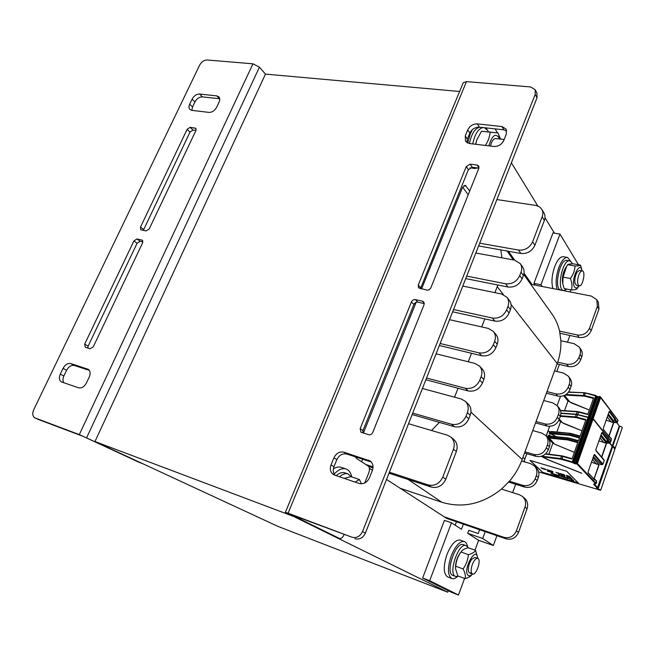 <?xml version="1.0" encoding="UTF-8"?>
<svg xmlns="http://www.w3.org/2000/svg" width="655" height="655" viewBox="0 0 655 655"><rect width="100%" height="100%" fill="white"/><g stroke="black" fill="none" stroke-linecap="round" stroke-linejoin="round"><path stroke-width="0.98" d="M94.967 441.544L277.933 526.383L447.733 592.194L293.563 516.435L94.967 441.544L265.463 74.113L459.597 91.487M369.428 468.341L372.433 470.29M386.556 479.444L446.669 518.4L506.061 538.828L503.867 537.313L444.246 516.828M362.616 459.18L361.585 461.742M532.057 284.516L524 273.2M514.699 260.133L508.37 251.25M448.29 590.704L447.733 592.194M511.383 162.792L537.788 205.948M545.001 217.747L554.449 233.18M142.864 463.74L79.304 434.601L252.961 63.813L259.429 67.162L265.463 74.113M38.449 419.495L82.939 436.287L139.368 462.405M252.961 63.813L207.103 59.998C204.032 60.08 201.56 61.775 199.677 65.058L33.7 409.801C32.136 413.616 32.537 416.302 34.895 417.874L79.304 434.601M63.044 368.405C65.172 364.639 67.752 363.026 70.781 363.566L88.147 369.281C90.324 370.886 90.693 373.473 89.244 377.051L86.476 382.913C84.307 386.777 81.662 388.407 78.551 387.801L61.373 381.898C59.171 380.326 58.811 377.738 60.293 374.136L63.044 368.405L66.589 370.288L63.854 376.003C62.651 378.729 62.651 380.989 63.854 382.798M216.789 95.884L218.885 96.874C219.974 98.184 220.039 99.937 219.081 102.123L216.649 107.264C214.709 110.703 212.146 112.414 208.97 112.398L191.825 110.351L189.901 109.459C188.771 108.157 188.697 106.388 189.688 104.153L192.111 99.11C194.019 95.753 196.525 94.058 199.619 94.042L216.789 95.884L219.556 98.758L202.42 96.883C199.325 96.899 196.827 98.586 194.928 101.926L192.521 106.961L191.866 110.359M141.284 229.905L140.727 229.643L140.506 227.097L187.125 129.338L190.163 127.316L195.829 128.315L195.935 130.517L149.225 228.923L146.13 230.928L141.284 229.905M85.355 347.297L84.659 344.178L133.907 240.934L136.985 238.936L142.372 240.254L142.618 242.849L93.264 346.814L90.136 348.779L85.355 347.297M142.905 241.916L140.145 241.31L137.075 243.292L88.114 346.168L87.811 348.059M195.96 130.451L193.028 130.058L190.007 132.081L143.363 230.339M89.293 370.345L74.302 365.474C71.272 364.933 68.701 366.538 66.589 370.288M285.375 512.316L463.2 82.792L466.458 81.613L288.094 513.184L285.375 512.325L334.992 536.773M344.129 534.644C342.729 537.518 341.222 538.811 339.601 538.525L334.73 536.674M288.094 513.184L351.964 537.223L291.238 514.732L339.437 538.459M364.745 482.972L368.691 473.066C369.829 469.741 369.715 467.433 368.331 466.131L356.443 458.394L355.444 456.854M363.361 433.078L416.146 302.323M421.542 288.97L462.291 188.018L465.132 185.259L469.733 190.99M499.004 135.372L500.551 139.097M495.065 128.863L497.505 132.891M468.194 194.822L462.708 187.125M351.964 537.223C356.541 538.361 360.053 536.478 362.502 531.573L535.2 94.361L535.176 89.719L530.656 86.968L466.458 81.613M503.818 140.391C501.705 144.534 498.406 146.556 493.919 146.458L469.398 143.527L465.508 141.251L465.279 135.945L467.752 129.878C469.823 125.85 473.033 123.861 477.372 123.901L501.894 126.538L506.143 129.109L506.29 134.185L503.818 140.391M334.656 475.129L333.338 474.49C330.39 472.23 329.621 469.029 331.029 464.894L333.919 457.812C336.269 453.194 339.618 451.32 343.973 452.196L370.149 460.989C372.965 463.306 373.702 466.483 372.351 470.503L369.453 477.773C367.062 482.547 363.607 484.438 359.104 483.464L334.656 475.129M422.418 301.161L423.679 301.873L424.047 304.739L372.76 432.439C371.827 434.29 370.468 435.051 368.683 434.724L360.946 432.185L360.176 428.583L411.43 301.971C412.322 300.219 413.649 299.441 415.409 299.63L422.418 301.161L424.252 303.101M477.167 165.068L478.764 166.018L478.87 168.22L430.875 287.733C429.983 289.485 428.648 290.271 426.872 290.091L418.602 287.897L418.258 285.105L466.262 166.542L470.159 164.151L477.167 165.068L479.001 167.819M478.903 168.147L472.263 167.262L468.374 169.637L420.436 288.732M424.284 303.592L417.849 302.184C416.097 301.988 414.771 302.766 413.886 304.501L362.96 430.556L362.854 432.922M371.262 461.988L346.847 454.054C342.508 453.178 339.175 455.045 336.842 459.646L333.968 466.688C332.74 470.061 333.125 472.918 335.123 475.284M506.741 130.902L503.842 129.821L479.411 127.152C475.088 127.103 471.895 129.084 469.832 133.096L467.367 139.138L466.925 142.667M354.912 538.713C359.472 539.851 362.968 537.976 365.4 533.096L537.002 97.808L536.92 93.084M530.746 284.262L591.432 296.101L596.844 299.769L597.344 306.483L589.508 328.188C587.044 333.37 582.983 335.63 577.317 334.967L559.575 331.102L560.876 340.739L574.148 343.703L579.192 347.035C580.658 349.295 580.928 351.792 580.011 354.535L578.946 357.483C576.449 362.731 572.364 364.974 566.698 364.221L557.724 362.109L554.531 370.918L563.488 373.08L568.262 376.158C569.948 378.549 570.3 381.226 569.31 384.198L568.229 387.187C565.707 392.492 561.613 394.719 555.939 393.876L546.974 391.608L543.716 400.532L552.681 402.858L557.127 405.658C559.075 408.171 559.517 411.037 558.461 414.263L557.372 417.292C554.818 422.663 550.699 424.882 545.025 423.949L536.052 421.509L532.744 430.556L541.718 433.045L545.803 435.534C548.038 438.17 548.595 441.249 547.465 444.753L546.36 447.824C543.781 453.268 539.646 455.471 533.956 454.431L524.983 451.819L521.609 460.989L530.607 463.658L534.259 465.803C536.838 468.562 537.518 471.846 536.314 475.669L535.192 478.789C532.581 484.291 528.429 486.477 522.731 485.347L509.418 481.212L501.525 489.072L519.333 494.705L522.502 496.482C525.457 499.339 526.292 502.852 524.999 507.027L516.41 530.837C513.757 536.461 509.574 538.623 503.867 537.313M400.213 488.294L441.871 502.262C462.667 508.493 482.547 504.096 501.525 489.072M509.418 481.212C514.633 475.104 518.703 468.358 521.609 460.989M524.983 451.819L532.744 430.556M536.052 421.509L543.716 400.532M546.974 391.608L554.531 370.918M557.724 362.109C560.115 354.969 561.163 347.846 560.876 340.739M559.575 331.102C558.134 324.937 555.669 319.337 552.198 314.302L551.363 313.131M524.229 497.915L524.581 498.201C527.521 501.05 528.356 504.546 527.078 508.698L518.547 532.392C515.903 537.984 511.743 540.129 506.061 538.828M535.962 467.392L536.265 467.678C538.828 470.421 539.507 473.696 538.312 477.503L537.198 480.598C534.603 486.084 530.468 488.253 524.802 487.115L508.648 482.096M547.474 437.286L547.727 437.548C549.963 440.185 550.511 443.238 549.389 446.735L548.292 449.788C545.73 455.2 541.611 457.386 535.946 456.355L524.54 453.023M558.772 407.574L558.985 407.819C560.926 410.325 561.368 413.182 560.32 416.392L559.231 419.405C556.701 424.751 552.599 426.954 546.941 426.012L535.544 422.901M569.875 378.238L570.047 378.459C571.725 380.833 572.077 383.502 571.094 386.458L570.03 389.438C567.517 394.719 563.439 396.93 557.79 396.087L546.393 393.188M580.772 349.271L580.911 349.467C582.369 351.719 582.647 354.208 581.73 356.942L580.674 359.873C578.193 365.089 574.124 367.324 568.483 366.571L557.102 363.877M598.351 302.25L598.957 309.103L591.17 330.709C588.714 335.868 584.669 338.111 579.036 337.448L560.033 333.28M543.855 212.728L543.969 212.908C545.238 215.167 545.369 217.681 544.37 220.44L534.906 245.289C531.966 251.25 527.283 253.976 520.864 253.485L478.608 245.936M500.821 249.899L501.91 257.792M522.518 266.814L522.674 267.035C524.278 269.532 524.524 272.349 523.402 275.493L522.117 278.883C519.128 284.925 514.429 287.643 508.002 287.021L465.73 278.604M497.857 285.007L494.934 292.646M509.254 300.244L509.443 300.498C511.301 303.134 511.629 306.163 510.425 309.578L509.115 313.016C506.094 319.149 501.362 321.842 494.926 321.106L452.646 311.788M484.806 318.87L481.695 326.927M495.72 334.181L495.958 334.451C498.103 337.243 498.529 340.494 497.235 344.211L495.9 347.707C492.838 353.929 488.09 356.607 481.646 355.739L439.358 345.496M471.526 353.291L468.243 361.773M481.916 368.642L482.195 368.937C484.667 371.868 485.216 375.364 483.824 379.409L482.473 382.962C479.37 389.275 474.597 391.936 468.153 390.937L425.856 379.744M458.025 388.259L454.578 397.192M467.817 403.636L468.153 403.947C471.002 407.025 471.69 410.775 470.2 415.196L468.824 418.807C465.68 425.21 460.883 427.854 454.431 426.724L439.415 422.393L431.506 430.499M439.415 422.393L412.142 414.533M453.424 439.194L453.817 439.521C457.1 442.714 457.935 446.735 456.339 451.573L445.793 479.264C442.583 485.822 437.745 488.425 431.285 487.066L389.021 473.188M372.99 467.924L368.773 466.54M408.515 423.728L447.357 435.157L450.918 437.114C454.21 440.324 455.045 444.36 453.44 449.232L442.805 477.077C439.57 483.685 434.707 486.305 428.223 484.946L389.398 472.222M422.409 388.489L461.251 398.993L465.369 401.343C468.227 404.422 468.906 408.196 467.408 412.642L466.016 416.277C462.848 422.721 458.025 425.373 451.549 424.252L412.707 413.092M436.083 353.806L474.924 363.427L479.517 366.129C481.998 369.076 482.538 372.589 481.138 376.658L479.779 380.227C476.652 386.581 471.854 389.258 465.377 388.268L426.536 378.025M449.535 319.673L488.376 328.433L493.379 331.455C495.532 334.255 495.958 337.53 494.656 341.263L493.313 344.776C490.227 351.031 485.453 353.725 478.977 352.865L440.144 343.507M462.782 286.088L501.607 294.005L506.97 297.313C508.837 299.965 509.156 303.003 507.944 306.434L506.626 309.897C503.58 316.062 498.832 318.78 492.363 318.043L453.53 309.545M475.817 253.018L514.625 260.125L520.299 263.678C521.912 266.184 522.158 269.017 521.028 272.177L519.726 275.575C516.721 281.658 511.989 284.393 505.537 283.779L466.712 276.107M496.883 199.57L536.224 205.49L539.679 206.988L541.75 209.272C543.028 211.532 543.159 214.054 542.152 216.83L532.613 241.81C529.649 247.803 524.942 250.554 518.49 250.063L479.689 243.202M373.039 466.859L365.826 464.501M485.216 531.663L482.702 538.508L467.695 533.276L468.8 530.304L478.216 533.571L479.632 529.739M451.459 522.805L444.417 520.365L422.647 578.013L451.729 592.415L458.467 595.018L429.688 580.715L451.459 522.805L461.456 529.248L463.363 524.139M456.437 521.757L455.151 525.179M542.176 286.489L540.948 284.728L559.984 234.089L578.496 264.767M559.984 234.089L552.976 232.934L533.931 283.361L540.948 284.728M533.931 283.361L535.176 285.13M422.647 578.013L429.688 580.715M570.882 289.854L570.112 291.942M467.695 533.276L478.617 540.326L474.998 550.151M464.575 578.447L458.467 595.018M569.94 335.45L567.476 342.213M559.378 364.417L556.807 371.467M526.817 453.694L523.91 461.677M515.665 484.274L512.636 492.585M496.916 535.684L493.346 545.484L482.702 538.508M478.617 540.326L493.346 545.484M552.935 288.593C551.215 282.51 551.805 275.165 554.711 266.577C557.413 259.83 560.287 256.547 563.341 256.711L567.508 257.448L570.841 261.451M557.094 289.404C555.391 283.312 555.997 275.96 558.911 267.346C561.605 260.584 564.471 257.284 567.508 257.448M451.753 578.48L447.75 576.965C443.378 573.993 443.116 566.485 446.98 554.441C451.213 544.313 455.602 539.524 460.129 540.064L460.285 540.113M457.468 576.556C455.389 578.398 453.538 579.061 451.917 578.537C447.57 575.573 447.324 568.057 451.197 555.98C455.421 545.82 459.794 541.005 464.305 541.538C465.959 542.127 467.048 543.855 467.58 546.704M467.695 143.085L470.257 133.931L472.427 129.567M486.297 127.905L487.001 129.461M477.749 167.991L474.785 168.458L472.067 167.238M333.362 468.874C336.138 467.13 338.692 466.606 341.009 467.293L341.304 467.392M334.189 474.007C338.365 469.635 342.254 467.94 345.865 468.915C348.82 469.922 350.802 472.599 351.817 476.955M463.445 544.665L463.322 544.624C455.634 541.128 444.745 573.493 452.998 575.45L455.651 576.449M468.186 547.744L466.106 545.615C458.459 542.127 447.57 574.558 455.782 576.506L458.508 576.171M479.812 127.201C474.998 128.208 471.551 133.653 469.463 143.535M488.491 131.892L487.778 130.541L484.446 127.7M483.095 127.553C478.289 128.568 474.85 134.029 472.763 143.928M572.347 263.859L571.709 262.475L569.719 260.919L566.935 260.428C559.738 258.381 553.418 289.502 560.893 290.05L563.66 290.591L566.952 289.101M569.719 260.919C562.555 258.881 556.21 290.05 563.66 290.591M344.907 472.861L344.661 472.771C342.098 472.042 339.298 473.008 336.269 475.677M351.416 476.815L347.911 473.868C345.357 473.139 342.565 474.114 339.544 476.791M578.758 275.116C577.071 280.88 577.227 284.466 579.216 285.867C582.729 286.865 585.955 271.227 582.295 270.924C581.05 270.859 579.871 272.259 578.758 275.116M472.296 564.561C470.683 569.637 470.757 572.781 472.525 574.001C476.324 575.679 481.728 559.354 477.7 558.42C475.849 558.224 474.048 560.271 472.296 564.561M503.752 140.547L501.763 143.461M495.827 138.557C494.132 138.492 492.634 140.014 491.34 143.126L490.472 146.049M499.74 139.007C495.909 132.466 492.29 134.75 488.884 145.86M475.628 144.272L476.537 140.809M485.314 145.435C488.106 141.341 489.711 136.92 490.136 132.187L498.119 132.957L499.986 139.04M498.119 132.957L481.531 131.221L476.922 139.621L475.735 144.288M490.136 132.187L481.531 131.221M455.512 568.032L455.528 566.796C455.708 561.785 457.239 557.233 460.097 553.139L461.005 552.001C457.902 556.226 456.142 560.967 455.724 566.215L455.512 568.515L457.796 575.901L465.091 578.643C465.779 575.942 465.107 572.707 463.069 568.941C466.196 564.659 467.957 559.894 468.35 554.646C472.124 553.68 474.515 552.247 475.514 550.339L477.667 557.651M474.924 557.421L471.796 559.141C469.561 562.293 468.391 565.814 468.284 569.694C468.489 572.675 469.52 573.633 471.387 572.56M477.667 558.412C476.447 544.027 461.685 571.373 468.456 575.63C469.578 576.179 470.904 575.63 472.435 573.968M475.514 550.339L468.227 547.736C464.813 548.603 462.545 549.823 461.423 551.395M469.692 572.953L472.46 573.976L471.567 575.074C470.486 576.531 468.325 577.718 465.091 578.643M461.005 552.001L468.35 554.646M455.724 566.215L463.069 568.941M582.295 270.924L579.462 270.409L577.145 272.079C575.229 275.509 574.484 279.136 574.91 282.976L576.408 285.326L579.216 285.867M582.049 270.875L582.033 270.826C580.011 259.429 570.251 280.512 574.582 287.046C575.77 288.659 577.227 288.257 578.946 285.834L576.94 288.847C576.449 289.469 574.607 289.846 571.397 289.96C572.413 286.431 572.077 282.608 570.382 278.498C573.281 274.568 574.828 270.392 575.008 265.987C578.218 265.938 580.068 265.66 580.535 265.136L581.812 269.598M562.71 283.492L562.547 282.436C562.006 277.409 562.981 272.644 565.462 268.141L566.411 266.618M580.535 265.136L573.289 263.834C570.112 263.875 568.245 264.145 567.697 264.669L566.616 266.29L563.071 277.13L562.768 283.869L564.143 288.552L571.397 289.96M575.008 265.987L567.697 264.669M570.382 278.498L563.071 277.13M355.141 482.113L359.382 479.509L361.47 483.816M359.382 479.509L350.867 476.627L344.243 478.396M538.656 471.927L600.692 490.259L596.599 488.114L597.344 488.188L593.643 484.299L595.542 483.652L576.785 463.781L575.458 463.904L572.314 462.455L560.745 459.188L542.848 456.871L548.374 459.843L581.779 473.287L547.744 459.687L541.259 456.339M596.975 489.195L596.5 488.695L598.392 488.966L599.8 489.94L597.106 488.826M556.455 436.705L556.021 436.656M556.062 436.549L550.323 433.594L549.619 435.542L548.513 435.182L547.916 436.828L546.606 436.377M550.544 436.091L549.619 435.542M542.234 456.011L542.021 456.6M550.323 433.594L549.226 433.201L549.823 431.563L548.088 430.982L546.27 436.025M559.002 419.978L560.557 421.738L556.865 432.013M549.635 426.339L546.164 435.919M548.734 438.899L552.836 443.198L548.89 454.177M554.187 443.73L552.836 443.198M562.006 422.311L560.557 421.738M585.767 420.117L576.777 417.751L576.801 417.145L585.971 419.56L580.019 436.361L570.849 433.856L570.48 434.904L579.65 437.417L578.365 441.036L569.195 438.498L568.818 439.554L577.988 442.092L571.987 459.065L561.425 456.126L545.378 454.071M598.146 488.712L612.769 446.415L612.269 446.333L597.647 488.605M600.692 490.259L615.25 448.053C615.561 447.717 614.742 447.177 612.777 446.423M524.663 458.909L522.968 457.329M524.147 461.022L525.302 462.086M578.3 482.972L566.64 471.232L529.944 460.408L542.577 472.271L578.3 482.972M616.838 422.467L619.262 426.028L597.344 488.188M608.389 443.189L607.766 443.23L601.036 434.92M600.643 436.042L606.579 443.345L598.957 440.856M600.922 464.583L593.43 456.691M593.029 457.829L599.145 464.747L591.473 462.291M607.832 440.348L608.38 440.61L608.413 440.037L607.832 440.348L601.773 432.824M608.814 442.854L607.144 440.782L607.39 440.234M594.06 454.865L588.108 471.846M601.699 432.93L595.935 449.436L595.903 450.681L604.221 460.498L602.928 464.239L600.348 464.559M595.935 449.436L595.903 450.681M601.814 432.668L595.911 449.502M599.996 437.884L604.082 442.87M547.916 436.828L548.522 437.458M549.201 436.058L548.513 435.182M549.823 431.563L550.413 432.202M550.765 433.815L569.277 435.264L579.454 437.974M592.431 459.556L596.631 464.289M542.577 472.271L578.209 482.882M530.059 460.44L542.602 472.222M570.685 478.911L573.805 480.361L571.356 479.853L573.379 480.336M570.194 479.231L567.762 478.175M567.729 478.625L566.894 477.724L567.729 478.625L565.429 477.7L567.05 478.289L566.526 477.675M567.091 478.232L564.921 477.2M565.224 477.872L562.833 476.578M564.119 477.413L563.447 477.274M562.465 476.684L560.729 475.907L562.465 476.684L561.057 476.48M562.841 477.053L559.927 475.702M559.968 476.119L558.862 475.702M558.756 476.013L555.825 474.441L558.69 475.907L556.701 475.546L558.256 475.898L557.864 475.383L555.415 474.49M558.297 475.833L556.111 475.202M555.89 475.358L554.261 474.015M554.588 474.695L553.369 473.745M554.998 475.088L554.515 474.859M553.696 474.425L552.394 473.107L553.696 474.425L551.174 473.459L552.64 473.639L552.034 473.057M552.468 473.483L550.912 473.164M571.029 478.199L570.374 477.544L571.979 478.608L570.554 478.125M571.979 478.608L570.374 477.544M569.784 477.863L568.696 477.151M569.76 477.528L568.425 477.053M570.096 477.962L568.974 477.577M568.786 477.659L567.967 476.766L568.786 477.659L567.517 477.282L566.681 476.447L567.738 476.758M567.983 477.012L566.681 476.447M563.824 475.71L564.97 476.111L564.716 476.447L563.57 475.694M565.077 476.218L563.668 475.546M562.285 475.202L560.942 474.736L562.195 475.112L561.761 475.407L562.85 475.8L562.309 475.726L560.942 474.736M561.761 475.407L562.85 475.8M559.845 474.99L559.01 474.097L559.845 474.99L558.592 474.621L559.526 474.818L558.273 474.212L559.182 474.482L558.78 474.097M559.435 474.736L558.486 474.515M559.083 474.392L558.273 474.212M551.592 472.067L552.501 472.804L551.346 472.05M552.836 472.566L551.428 471.903M551.404 472.288L549.979 471.772L551.068 472.132L550.634 471.666M550.503 471.911L549.529 471.338M551.051 472.067L550.085 471.502M549.848 471.829L548.432 471.305L549.52 471.666L549.087 471.207M548.956 471.444L547.981 470.88M549.504 471.608L548.53 471.043M570.489 477.11L569.441 476.21M569.989 476.963L567.877 475.751M569.58 476.709L568.614 476.48M569.244 476.365L568.417 476.185M566.469 475.301L568.229 476.242L566.452 475.358M567.967 476.193L566.379 475.391M564.373 474.842L563.251 474.408L564.201 475.227L563.284 474.367M563.447 474.605L564.88 475.342M561.81 474.056L562.956 474.457L562.71 474.801L561.548 474.04M563.063 474.564L561.646 473.892M561.867 474.548L560.475 473.483L561.867 474.548L560.606 474.171L560.451 473.54M559.869 473.647L559.288 473.409M559.558 473.86L558.158 472.795L559.558 473.86L558.306 473.483L558.142 472.853M557.569 472.959L556.987 472.722M557.127 473.049L555.98 472.214M552.992 471.821L551.305 470.912M551.436 471.354L549.848 470.478M549.848 470.675L548.35 469.971L549.823 470.732M548.661 470.617L546.95 469.529M547.49 470.265L547.277 469.725M544.272 468.734L545.5 469.234L544.436 468.89L545.263 469.594L544.272 468.734L545.5 469.234M545.238 469.34L544.469 468.874M545.983 469.733L544.903 469.34M543.879 468.677L542.545 468.219L543.781 468.587L543.396 468.89L544.469 469.283L543.945 469.217L542.545 468.219M543.396 468.89L544.469 469.283M542.111 468.178L540.899 467.727L542.266 468.137L542.332 468.734L540.899 467.727M542.61 468.816L542.062 468.071M548.038 471.272L547.375 471.043M547.809 471.395L548.333 471.485M569.776 479.108L568.18 478.297M562.064 476.537L560.745 476.103M552.992 474.073L551.33 473.287M564.782 476.128L564.348 475.997M552.55 472.484L552.116 472.353M563.775 474.85L564.684 475.252L563.75 474.908M562.768 474.482L562.334 474.351M551.575 471.027L552.46 471.354L551.559 471.084M552.46 471.625L551.928 471.42L552.443 471.682M550.151 470.667L551.207 471.281L550.126 470.724M549.709 470.757L548.546 470.118M542.34 468.595L541.75 468.178M571.16 479.706L573.395 480.369L570.988 479.165M570.972 479.223L570.489 478.985M571.217 479.075L571.864 479.206M573.387 480.017L573.805 480.361M560.705 476.144L562.08 476.586L560.705 476.144M568.204 476.349L566.845 475.882M564.667 475.284L563.75 474.834M552.427 471.395L551.535 470.986M552.779 471.731L551.944 471.387M551.232 471.207L550.077 470.56M549.913 470.904L548.325 470.028M541.579 468.128L542.397 468.702L541.579 468.128M597.688 489.408L597.876 488.876M569.531 401.654L568 401.048L564.544 410.652M593.455 398.42L584.465 396.16L584.497 395.555L593.651 397.855L587.764 414.484L577.219 411.848L578.807 411.79M612.564 446.972L612.048 446.882L619.286 426.045L619.777 426.118L612.572 446.98C614.546 447.733 615.372 448.274 615.061 448.609L614.054 448.667M615.061 448.609L622.242 427.797C622.561 427.428 621.751 426.88 619.794 426.135M616.625 422.491L619.286 426.045M615.536 422.598L614.914 422.663L608.364 413.944M607.979 415.049L613.751 422.712L606.178 420.191M615.053 419.552L615.602 419.814L615.635 419.241L615.053 419.552L609.166 411.651M616.347 422.36L614.365 419.994L614.611 419.437M609.216 411.545L603.312 428.329M609.265 436.68L609.674 436.893L609.109 436.107L613.751 422.712M607.3 416.989L611.271 422.221M568 401.048L563.627 395.751M560.475 396.373L557.118 405.642L558.985 407.819M142.667 463.658L139.065 462.291M259.429 67.162L86.648 437.679M35.182 417.996L38.874 419.691M84.659 344.178L88.114 346.168M141.824 239.992L142.733 240.68M136.985 238.936L140.145 241.31M133.907 240.934L137.075 243.292M140.506 227.097L143.633 229.504M195.059 127.954L196.189 129.043M190.163 127.316L193.028 130.058M187.125 129.338L190.007 132.081M199.619 94.042L202.42 96.883M192.111 99.11L194.928 101.926M189.688 104.153L192.521 106.961M70.781 363.566L74.302 365.474M60.293 374.136L63.854 376.003M87.467 368.978L88.621 369.608M463.887 185.66L466.204 185.995M470.159 164.151L472.263 167.262M466.262 166.542L468.374 169.637M418.258 285.105L420.674 287.709M415.409 299.63L417.849 302.184M411.43 301.971L413.886 304.501M360.176 428.583L362.96 430.556M331.029 464.894L333.968 466.688M368.438 460.129L371.229 461.98M343.973 452.196L346.847 454.054M333.919 457.812L336.842 459.646M501.894 126.538L503.842 129.821M477.372 123.901L479.411 127.152M467.752 129.878L469.832 133.096M465.279 135.945L467.367 139.138M362.502 531.573L365.4 533.096M535.2 94.361L537.002 97.808M527.078 508.698L524.999 507.027M518.547 532.392L516.41 530.837M524.802 487.115L522.731 485.347M537.198 480.598L535.192 478.789M538.312 477.503L536.314 475.669M535.946 456.355L533.956 454.431M548.292 449.788L546.36 447.824M549.389 446.735L547.465 444.753M546.941 426.012L545.025 423.949M559.231 419.405L557.372 417.292M560.32 416.392L558.461 414.263M557.79 396.087L555.939 393.876M570.03 389.438L568.229 387.187M571.094 386.458L569.31 384.198M568.483 366.571L566.698 364.221M580.674 359.873L578.946 357.483M581.73 356.942L580.011 354.535M579.036 337.448L577.317 334.967M591.17 330.709L589.508 328.188M598.957 309.103L597.344 306.483M470.929 412.151L522.191 459.466M497.235 286.685L503.351 294.529M511.047 304.395L557.208 363.574M408.114 479.46L441.871 502.262M442.805 477.077L445.793 479.264M453.44 449.232L456.339 451.573M451.549 424.252L454.431 426.724M466.016 416.277L468.824 418.807M467.408 412.642L470.2 415.196M465.377 388.268L468.153 390.937M479.779 380.227L482.473 382.962M481.138 376.658L483.824 379.409M478.977 352.865L481.646 355.739M493.313 344.776L495.9 347.707M494.656 341.263L497.235 344.211M492.363 318.043L494.926 321.106M506.626 309.897L509.115 313.016M507.944 306.434L510.425 309.578M505.537 283.779L508.002 287.021M519.726 275.575L522.117 278.883M521.028 272.177L523.402 275.493M518.49 250.063L520.864 253.485M532.613 241.81L534.906 245.289M542.152 216.83L544.37 220.44M428.223 484.946L431.285 487.066M577.8 442.649L567.615 439.906L548.89 438.089L554.736 444.229L574.37 452.335M561.712 455.831L545.689 453.784M572.314 462.455L572.339 461.857L561.941 458.852L563.071 456.101L545.705 453.768M563.071 456.101L572.118 458.697L561.818 455.823L560.565 458.541L542.618 456.339M600.16 396.545L599.358 396.701L591.686 418.447L593.078 418.979L610.763 441.126L610.403 442.657L610.861 440.848L593.184 418.676L591.334 418.258M591.686 418.447L575.655 463.38L591.219 418.439L591.686 418.447M576.588 463.691L576.613 463.085L575.999 462.913L575.974 463.511M591.383 418.103L598.891 396.701L600.209 396.545L600.741 397.225L577.399 463.453L576.613 463.085L599.972 396.848L617.878 420.084L617.215 422.017L615.602 419.814L614.668 420.191L616.429 422.385L614.857 419.658M576.777 417.751L575.598 417.53L575.417 416.891L576.801 417.145L577.653 414.771L588.026 417.489L591.047 418.938M575.622 463.347L572.339 461.857L588.133 417.194L576.367 414.222L560.885 413.092M599.489 489.506L599.333 489.956M598.907 489.834L599.112 489.252M609.559 443.108L612.237 446.35M597.884 487.852L594.191 483.955M601.773 457.182L606.579 443.345M594.077 479.018L599.145 464.747M594.249 483.955L593.643 484.299M608.495 443.132L607.766 443.23M609.322 443.091L608.127 443.157M607.635 440.455L607.594 441.028L608.38 440.61L610.288 442.379M602.281 432.39L608.413 440.037M595.289 483.939L596.124 483.349L577.399 463.453L576.785 463.781M595.542 483.652L596.582 481.45L594.437 478.821L596.476 480.868L596.549 482.014M588.1 472.992L594.404 479.378M594.56 454.529L602.829 464.018L604.221 460.498M596.566 481.499L596.476 480.868M594.29 479.247L594.29 478.78M594.576 479.902L588.043 472.574M588.125 471.788L594.077 454.824M594.044 454.963L602.215 464.321M602.919 464.248L601.97 464.6M601.593 456.969L606.358 443.255M569.727 433.299L551.322 431.473L550.184 432.857L569.097 434.625L569.85 433.283L571.07 433.536M580.142 436.017L569.85 433.283L551.322 431.473L550.757 433.405M575.598 417.53L560.336 416.351M559.321 419.159L562.465 422.721L564.315 423.769L581.992 430.793M550.552 431.833L571.111 433.528L580.15 436.001M560.524 415.753L575.417 416.891L576.261 414.517L577.653 414.771L578.848 411.79L587.879 414.156M569.277 435.264L569.097 434.625L570.48 434.904L570.448 435.501M568.794 440.152L568.818 439.554L567.435 439.268L567.811 438.22L549.308 436.287L568.073 437.933M567.615 439.906L567.435 439.268L548.939 437.311L548.915 436.361L549.684 436.001L568.196 437.925L578.488 440.684L569.457 438.179L567.811 438.22L569.416 438.179M561.916 459.45L561.941 458.852L560.565 458.541L560.745 459.188M560.516 410.685L577.219 411.848L576.261 414.517L560.885 413.387M591.154 418.635L588.837 417.702L573.125 462.217L572.511 462.545M595.903 395.489L585.578 392.902L595.944 395.481L596.803 396.594L573.485 462.594L572.863 462.921M596.508 396.038L597.573 396.963L574.239 463.552M575.598 462.848L591.228 418.43M576.22 463.887L575.671 463.396M575.458 463.904L575.532 463.175M542.831 456.822L542.807 455.765M542.627 455.847L542.774 456.846L548.358 459.843L581.648 473.147M549.119 437.941L554.736 444.229M562.465 422.721L581.984 430.81M594.028 478.756L598.924 464.665M610.042 442.698L609.101 443.034L607.447 440.987L609.248 443.075L610.034 442.665M607.046 440.217L607.447 440.987L607.488 440.414M598.49 488.99L598.261 489.637M584.465 396.16L565.142 395.063M564.487 395.391L569.907 401.99L589.344 410.03L571.709 403.046M577.448 411.586L560.426 410.398M583.286 395.964L583.949 392.975L585.333 393.205L584.497 395.555L566.067 394.498M569.907 401.99L564.413 395.432M568.638 392.017L584.154 392.722M568.663 391.985L585.529 392.91M596.787 396.267L597.769 396.66M568.45 392.263L584.293 392.697L596.476 396.16L588.91 417.562L588.133 417.194L595.706 395.792L598.817 396.922M612.335 446.071L609.92 443.067M610.878 441.233L611.312 438.965L603.296 429.475M591.301 418.291L598.891 396.701L600.209 396.545L617.878 420.084M598.817 396.905L597.573 396.963L598.703 397.249M599.505 396.431L598.965 396.66M615.659 422.524L614.914 422.663M616.691 422.426L615.274 422.565M614.709 419.618L614.668 420.191L614.275 419.437M617.207 421.967L616.429 422.385L617.207 421.951M616.502 422.401L615.97 422.147M609.674 411.217L615.635 419.241M617.46 421.697L618.001 420.731M617.567 421.992L616.609 422.434M611.385 439.816L610.943 441.093M609.044 436.394L611.238 438.441M609.412 437.18L603.255 429.091M603.329 428.264L609.109 411.725M608.847 436.091L613.53 422.622M139.261 462.373L142.733 463.691M35.034 417.939L38.579 419.568M339.527 538.5L334.901 536.74M535.176 89.719L536.969 93.182M522.502 496.482L524.581 498.201M534.259 465.803L536.265 467.678M545.803 435.534L547.727 437.548M568.262 376.158L570.047 378.459M579.192 347.035L580.911 349.467M596.844 299.769L598.449 302.422M506.995 251.004L513.34 259.888M523.746 274.453L552.198 314.302M450.918 437.114L453.817 439.521M465.369 401.343L468.153 403.947M479.517 366.129L482.195 368.937M493.379 331.455L495.958 334.451M506.97 297.313L509.443 300.498M520.299 263.678L522.674 267.035M541.75 209.272L543.969 212.908M464.305 541.538L460.129 540.064M474.785 168.458L469.954 167.811M345.865 468.915L341.009 467.293M466.106 545.615L463.322 544.624M347.911 473.868L344.661 472.771M474.859 557.397L477.7 558.42L477.659 557.225M495.794 138.557L504.162 139.515M582.033 270.826L581.755 269.262M608.192 443.181L610.403 442.657M596.23 483.562L596.68 482.26M610.82 440.93L610.845 441.38M548.915 436.361L548.546 437.384M559.296 419.233L562.252 422.59M574.361 452.343L554.548 444.106M594.019 483.93L595.444 483.971M595.853 450.28L604.057 459.843M602.125 464.641L600.733 464.559M571.717 403.062L569.686 401.851M587.887 414.14L577.579 411.561L560.418 410.366M615.348 422.59L616.813 422.467"/></g></svg>
